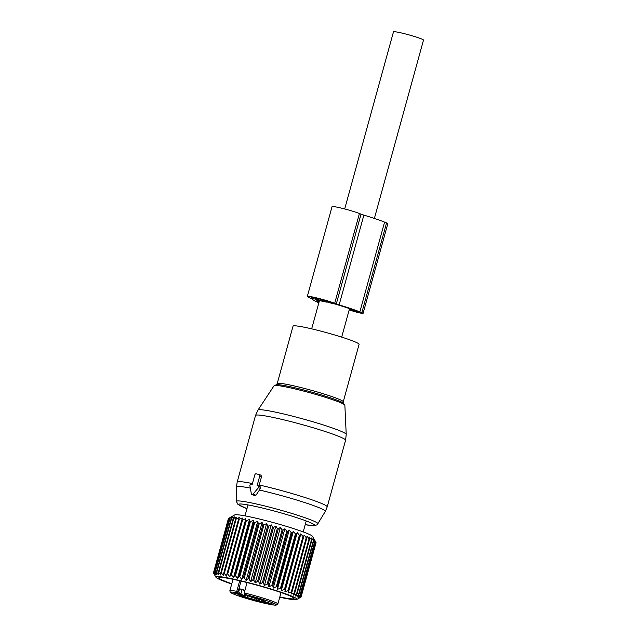 <?xml version="1.0" encoding="UTF-8"?>
<svg xmlns="http://www.w3.org/2000/svg" width="637" height="637" viewBox="0 0 637 637"><rect width="100%" height="100%" fill="white"/><g stroke="black" fill="none" stroke-linecap="round" stroke-linejoin="round"><path stroke-width="0.96" d="M344.697 208.952L393.483 31.85A15.567 1.194 15.4 0 1 411.223 35.513A15.567 1.194 15.4 0 1 423.494 40.115L374.373 218.443M293.044 326.152A34.247 2.628 15.4 0 1 324.727 332.156A34.247 2.628 15.4 0 1 358.91 343.956A34.247 2.628 15.4 0 1 359.077 344.338L343.247 401.796A34.247 2.628 15.4 0 0 343.08 401.414A34.247 2.628 15.4 0 0 308.897 389.613A34.247 2.628 15.4 0 0 277.214 383.609L293.044 326.152M258.232 485.72L260.071 486.445L260.477 488.452L255.955 495.244L253.056 494.105L258.463 487.663A1.242 1.011 -68.5 0 0 258.104 485.681L257.149 485.474L259.785 475.895A1.242 1.011 -68.5 0 0 259.124 474.485L256.162 473.84A1.242 1.011 -68.5 0 0 254.84 474.828L252.204 484.399L251.249 484.192A1.242 1.011 -68.5 0 0 249.895 485.8L251.344 493.731A1.242 1.011 -68.5 0 0 253.056 494.105M251.91 494.479L254.888 495.65L255.955 495.244M259.251 474.525L260.979 475.202L261.544 476.587L258.925 486.174M244.202 592.943A24.907 1.911 15.4 0 1 269.013 600.014A24.907 1.911 15.4 0 1 277.859 604.011L276.132 605.15C274.722 605.166 273.799 605.246 265.717 603.526L239.042 596.089C232.704 593.756 229.774 592.474 230.252 592.235L229.838 590.786A24.907 1.911 15.4 0 1 236.781 591.327L236.311 592.649A23.665 1.815 15.4 0 0 239.114 596.113A23.665 1.815 15.4 0 0 271.211 604.624A23.665 1.815 15.4 0 0 267.93 601.081A23.665 1.815 15.4 0 0 245.715 594.687L246.025 594.823A1.242 1.011 -68.5 0 0 246.153 594.862L244.202 592.943L247.06 582.56M246.559 595.054L247.052 595.46A18.68 1.433 15.4 0 0 247.411 595.603L250.811 596.941A6.848 0.526 15.4 0 0 260 599.6L264.634 601.041M259.585 599.505L259.108 601.24L264.753 602.451L262.834 601.678A6.848 0.526 15.4 0 1 261.672 601.041A6.848 0.526 15.4 0 1 264.538 601.384M259.108 601.24L256.225 600.245L256.631 598.772M247.57 595.667L247.045 597.586A6.848 0.526 15.4 0 1 256.225 600.245M247.045 597.586L243.461 596.718L239.6 595.197L242.498 595.802A6.848 0.526 15.4 0 0 245.364 596.144A6.848 0.526 15.4 0 0 244.202 595.507L240.802 594.17A18.68 1.433 15.4 0 0 240.428 594.026A5.916 0.454 15.4 0 1 236.749 592.824L236.311 592.649M253 597.562A5.351 0.414 15.4 0 1 251.105 596.686A5.351 0.414 15.4 0 1 254.195 597.172A5.351 0.414 15.4 0 1 259.514 598.684A5.351 0.414 15.4 0 1 261.417 599.528A5.351 0.414 15.4 0 1 258.526 599.13A5.351 0.414 15.4 0 1 253 597.562M264.546 601.583L273.09 604.171L266.513 602.745L263.471 601.519L264.546 601.583M253.821 599.584L255.596 600.373L252.897 599.998L245.978 597.721L253.821 599.584M242.498 595.603L233.954 592.991L242.498 595.603M244.799 590.77L242.036 589.679A18.68 1.433 -164.6 0 0 239.584 588.771L244.934 590.292M239.584 588.771L238.676 592.068L240.428 594.026M238.676 592.068L236.781 591.327L239.687 580.769M263.423 582.919L278.337 528.75L280.407 527.412L264.411 585.467L263.423 582.919A45.45 3.488 -164.6 0 0 262.42 582.632L277.342 528.471L275.829 526.106L273.528 527.404A45.45 3.488 -164.6 0 0 272.517 527.125L257.595 581.294A45.45 3.488 15.4 0 1 258.606 581.565L259.84 584.169L262.42 582.632M264.411 585.467L267.174 584.002A45.45 3.488 15.4 0 1 268.161 584.296L268.902 586.781L271.816 585.387A45.45 3.488 15.4 0 1 272.763 585.674L273.233 588.102L276.275 586.757A45.45 3.488 15.4 0 1 277.183 587.043L277.374 589.4L280.511 588.11A45.45 3.488 15.4 0 1 281.363 588.389L281.259 590.674L284.46 589.416A45.45 3.488 15.4 0 1 285.249 589.687L284.843 591.892L288.083 590.674A45.45 3.488 15.4 0 1 288.792 590.929L288.091 593.055L291.324 591.861A45.45 3.488 15.4 0 1 291.953 592.091L290.966 594.138L294.159 592.959A45.45 3.488 15.4 0 1 294.7 593.174L293.418 595.125L296.547 593.955A45.45 3.488 15.4 0 1 296.985 594.154L295.425 596.025L298.458 594.847A45.45 3.488 15.4 0 1 298.793 595.014L296.961 596.805L299.868 595.611A45.45 3.488 15.4 0 1 300.099 595.754L298.012 597.458L300.768 596.248A45.45 3.488 15.4 0 1 300.887 596.367L298.57 597.992L301.134 596.75A45.45 3.488 15.4 0 1 301.142 596.829L298.61 598.382L300.967 597.1A45.45 3.488 15.4 0 1 300.927 597.124A45.45 3.488 15.4 0 1 300.887 597.148M280.407 527.412L282.095 529.841L267.174 584.002M231.701 584.01A42.026 3.225 15.4 0 1 215.935 577.233L213.546 573.053A45.45 3.488 15.4 0 1 213.546 573.053A45.45 3.488 15.4 0 1 213.538 573.037L214.9 575.346L213.506 572.719L228.428 518.55A45.45 3.488 -164.6 0 1 228.468 518.478L234.711 514.927A40.473 3.105 -164.6 0 1 261.401 519.489A40.473 3.105 -164.6 0 1 312.512 536.362L315.809 542.198A45.45 3.488 -164.6 0 0 315.681 542.079L314.009 539.404L315.02 541.593A45.45 3.488 -164.6 0 0 314.789 541.442L312.958 538.743L313.715 540.853A45.45 3.488 -164.6 0 0 313.38 540.678L311.413 537.962L311.907 539.985A45.45 3.488 -164.6 0 0 311.469 539.786L309.407 537.071L309.622 539.006A45.45 3.488 -164.6 0 0 309.08 538.791L306.954 536.075L306.875 537.931A45.45 3.488 -164.6 0 0 306.246 537.692L304.088 534.992L303.714 536.76A45.45 3.488 -164.6 0 0 302.997 536.505L300.839 533.838L300.162 535.518A45.45 3.488 -164.6 0 0 299.382 535.255L297.248 532.612L296.277 534.22A45.45 3.488 -164.6 0 0 295.425 533.941L293.362 531.346L292.104 532.874A45.45 3.488 -164.6 0 0 291.197 532.596L289.222 530.048L287.685 531.505A45.45 3.488 -164.6 0 0 286.738 531.218L271.816 585.387M314.559 539.929L316.056 542.581L301.134 596.75M301.142 596.829L316.063 542.668A45.45 3.488 -164.6 0 0 316.056 542.581M272.517 527.125L271.219 524.84L268.703 526.09A45.45 3.488 -164.6 0 0 267.691 525.828L266.624 523.614L263.917 524.832A45.45 3.488 -164.6 0 0 262.93 524.585L262.102 522.459L259.235 523.654A45.45 3.488 -164.6 0 0 258.582 523.495A45.45 3.488 -164.6 0 0 258.272 523.415L243.35 577.576A45.45 3.488 15.4 0 1 243.668 577.655A45.45 3.488 15.4 0 1 244.313 577.815L246.113 580.514L248.008 578.746A45.45 3.488 15.4 0 1 248.995 579.001L250.628 581.677L252.778 579.989A45.45 3.488 15.4 0 1 253.781 580.259L255.222 582.895L257.595 581.294M278.337 528.75A45.45 3.488 -164.6 0 0 277.342 528.471M286.738 531.218L284.89 528.726L283.075 530.127A45.45 3.488 -164.6 0 0 282.095 529.841M215.935 577.233A42.026 3.225 15.4 0 1 243.788 581.485A42.026 3.225 15.4 0 1 296.738 599.489A42.026 3.225 15.4 0 1 279.723 597.235M283.075 530.127L268.161 584.296M287.685 531.505L272.763 585.674M289.222 530.048L273.233 588.102M291.197 532.596L276.275 586.757M292.104 532.874L277.183 587.043M293.362 531.346L277.374 589.4M295.425 533.941L280.511 588.11M296.277 534.22L281.363 588.389M297.248 532.612L281.259 590.674M299.382 535.255L284.46 589.416M300.162 535.518L285.249 589.687M300.839 533.838L284.843 591.892M302.997 536.505L288.083 590.674M303.714 536.76L288.792 590.929M306.246 537.692L291.324 591.861M306.875 537.931L291.953 592.091M309.08 538.791L294.159 592.959M309.622 539.006L294.7 593.174M311.469 539.786L296.547 593.955M311.907 539.985L296.985 594.154M313.38 540.678L298.458 594.847M313.715 540.853L298.793 595.014M314.789 541.442L299.868 595.611M315.02 541.593L300.099 595.754M315.681 542.079L300.768 596.248M315.809 542.198L300.887 596.367M231.096 516.965L228.858 518.271L213.936 572.432A45.45 3.488 15.4 0 1 214.096 572.4L215.824 574.845L214.892 572.305A45.45 3.488 15.4 0 1 215.155 572.297L217.034 574.805L216.365 572.329A45.45 3.488 15.4 0 1 216.739 572.352L218.73 574.916L218.332 572.504A45.45 3.488 15.4 0 1 218.81 572.559L220.888 575.171L220.776 572.83A45.45 3.488 15.4 0 1 221.342 572.918L223.483 575.561L223.659 573.3A45.45 3.488 15.4 0 1 224.32 573.419L226.477 576.095L226.955 573.913A45.45 3.488 15.4 0 1 227.688 574.056L229.846 576.756L230.618 574.654A45.45 3.488 15.4 0 1 231.422 574.829L233.54 577.536L234.607 575.522A45.45 3.488 15.4 0 1 235.475 575.713L237.513 578.436L238.867 576.501A45.45 3.488 15.4 0 1 239.791 576.716L241.718 579.431L243.35 577.576M258.272 523.415L257.714 521.369L254.704 522.555A45.45 3.488 -164.6 0 0 253.789 522.332L253.502 520.373L250.397 521.552A45.45 3.488 -164.6 0 0 249.521 521.353L249.529 519.481L246.344 520.66A45.45 3.488 -164.6 0 0 245.54 520.485L245.834 518.701L242.609 519.888A45.45 3.488 -164.6 0 0 241.877 519.744L242.474 518.04L239.233 519.251A45.45 3.488 -164.6 0 0 238.58 519.131L239.472 517.507L236.263 518.749A45.45 3.488 -164.6 0 0 235.698 518.661L236.884 517.117L233.723 518.399A45.45 3.488 -164.6 0 0 233.253 518.343L234.727 516.862L231.653 518.192A45.45 3.488 -164.6 0 0 231.287 518.168L233.031 516.75L230.076 518.136A45.45 3.488 -164.6 0 0 229.814 518.144L231.812 516.782L229.009 518.231A45.45 3.488 -164.6 0 0 228.858 518.271M259.235 523.654L244.313 577.815M262.102 522.459L246.113 580.514M262.93 524.585L248.008 578.746M263.917 524.832L248.995 579.001M266.624 523.614L250.628 581.677M267.691 525.828L252.778 579.989M268.703 526.09L253.781 580.259M271.219 524.84L255.222 582.895M273.528 527.404L258.606 581.565M275.829 526.106L259.84 584.169M284.89 528.726L268.902 586.781M213.506 572.719A45.45 3.488 15.4 0 1 213.554 572.647L215.107 575.02L213.936 572.432M279.802 596.949A38.976 2.994 -164.6 0 0 285.551 598.055A38.976 2.994 -164.6 0 0 293.936 598.215A38.976 2.994 -164.6 0 0 268.002 588.349A38.976 2.994 -164.6 0 0 227.258 578.181A38.976 2.994 -164.6 0 0 219.001 577.576A38.976 2.994 -164.6 0 0 231.78 583.723M228.468 518.478L213.554 572.647M229.009 518.231L214.096 572.4M229.814 518.144L214.892 572.305M230.076 518.136L215.155 572.297M231.287 518.168L216.365 572.329M231.653 518.192L216.739 572.352M233.253 518.343L218.332 572.504M233.723 518.399L218.81 572.559M235.698 518.661L220.776 572.83M236.263 518.749L221.342 572.918M238.58 519.131L223.659 573.3M239.233 519.251L224.32 573.419M241.877 519.744L226.955 573.913M242.609 519.888L227.688 574.056M245.834 518.701L229.846 576.756M245.54 520.485L230.618 574.654M246.344 520.66L231.422 574.829M249.529 519.481L233.54 577.536M249.521 521.353L234.607 575.522M250.397 521.552L235.475 575.713M253.502 520.373L237.513 578.436M253.789 522.332L238.867 576.501M254.704 522.555L239.791 576.716M257.714 521.369L241.718 579.431M318.866 302.726A45.195 3.464 15.4 0 1 312.608 299.119A6.227 0.478 15.4 0 0 311.549 298.546L309.948 297.917A15.567 1.194 15.4 0 1 307.313 296.468A15.567 1.194 15.4 0 1 318.022 298.235A15.567 1.194 15.4 0 1 334.688 303.284L359.419 213.506A15.567 1.194 15.4 0 0 342.746 208.458A15.567 1.194 15.4 0 0 332.036 206.691L307.313 296.468M349.18 309.924L352.787 311.063A7.469 0.573 15.4 0 0 363.098 313.356A7.469 0.573 15.4 0 0 361.832 312.663L359.857 311.883A45.195 3.464 15.4 0 0 339.147 304.884A6.227 0.478 15.4 0 1 336.296 303.921L334.688 303.284M339.147 304.884L363.878 215.107A6.227 0.478 15.4 0 1 361.028 214.136L359.419 213.506M363.878 215.107A45.195 3.464 15.4 0 1 384.589 222.106L386.563 222.886A7.469 0.573 15.4 0 1 387.829 223.579L363.098 313.356M331.256 302.718L313.412 298.665A11.211 0.86 15.4 0 1 311.509 297.622A11.211 0.86 15.4 0 1 319.225 298.896A11.211 0.86 15.4 0 1 331.224 302.535L331.296 302.559M319.065 302.01A40.832 3.129 15.4 0 1 316.82 300.242A40.832 3.129 15.4 0 1 316.939 300.075L326.462 302.097M349.275 309.574L354.602 311.238L354.801 310.514M327.944 302.424L334.99 303.992A40.832 3.129 15.4 0 1 356.394 311.135L358.894 312.202L354.602 311.238M344.864 405.251A36.739 2.819 15.4 0 0 344.681 404.909A36.739 2.819 15.4 0 0 308.451 392.368A36.739 2.819 15.4 0 0 274.053 385.743L276.649 384.621A35.537 2.723 15.4 0 1 310.482 391.779A35.537 2.723 15.4 0 1 343.216 402.958L344.864 405.251L346.217 434.402A45.784 3.511 -164.6 0 0 345.995 433.98A45.784 3.511 -164.6 0 0 300.839 418.35A45.784 3.511 -164.6 0 0 257.969 410.093L255.517 415.475A46.7 3.583 15.4 0 1 298.721 423.669A46.7 3.583 15.4 0 1 345.342 439.761A46.7 3.583 15.4 0 1 345.565 440.278L346.217 434.402M317.974 523.885A42.313 3.249 15.4 0 0 317.799 523.351A42.313 3.249 15.4 0 0 275.144 508.652A42.313 3.249 15.4 0 0 236.407 501.415L237.951 504.408L246.965 508.66A39.303 3.018 15.4 0 1 238.891 504.799A39.303 3.018 15.4 0 1 272.74 510.635A39.303 3.018 15.4 0 1 314.304 524.8A39.303 3.018 15.4 0 1 305.203 524.681L314.24 525.748L317.226 524.769L325.292 511.431A46.063 3.535 15.4 0 0 325.101 510.85A46.063 3.535 15.4 0 0 259.363 490.028M236.407 501.415L236.494 486.971A46.063 3.535 15.4 0 1 250.317 488.093M236.494 486.971L237.171 482.082A46.7 3.583 15.4 0 1 252.435 483.547M259.227 484.996A46.7 3.583 15.4 0 1 326.996 506.367A46.7 3.583 15.4 0 1 327.219 506.885L325.292 511.431M260.852 475.162L259.37 474.581M261.544 476.587L259.785 475.895M259.936 486.405L258.351 485.776M260.477 488.452L258.463 487.663M245.906 594.767A1.242 1.011 -68.5 0 0 246.025 594.823L246.392 594.791M246.153 594.862A5.916 0.454 15.4 0 1 247.052 595.46M258.511 599.258L258.041 600.962M244.401 597.012L244.624 596.184M244.6 594.058L244.202 595.507M242.036 589.679L240.802 594.17M241.033 581.079L238.071 591.837A1.242 1.011 111.5 0 1 236.749 592.824M336.296 303.921L361.028 214.136M359.857 311.883L384.589 222.106M361.832 312.663L386.563 222.886M313.412 298.665L313.675 297.702M313.746 298.801L314.033 297.758M315.419 299.286L315.745 298.092M311.668 328.851L319.463 300.576M341.687 337.124L349.538 308.627M276.283 384.652L277.214 383.609M343.502 403.165L343.247 401.796M274.053 385.743L257.969 410.093M237.171 482.082L255.517 415.475M327.219 506.885L345.565 440.278M261.958 600.022L261.672 601.041M245.755 594.719L245.364 596.144M277.859 604.011L281.028 592.514M229.838 590.786L233.007 579.288M296.738 599.489L300.927 597.124M244.982 515.859L248 504.918L244.982 515.859M303.212 531.903L306.23 520.962L303.212 531.903"/></g></svg>
